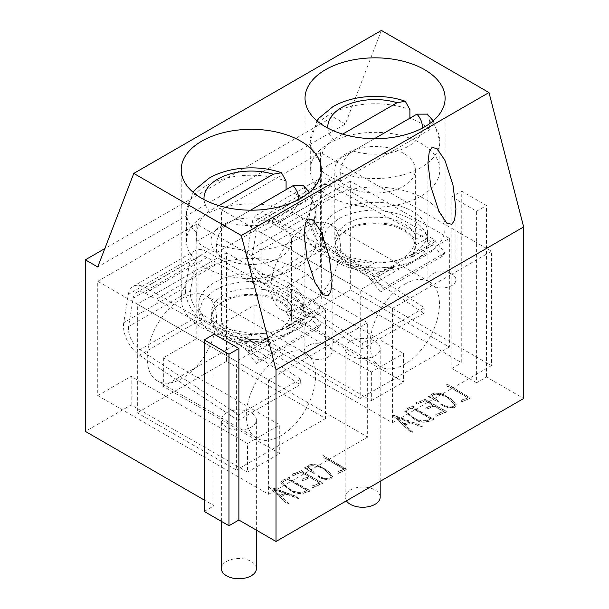 <?xml version="1.0" encoding="UTF-8"?>
<svg xmlns="http://www.w3.org/2000/svg" width="609" height="609" viewBox="0 0 609 609"><rect width="100%" height="100%" fill="white"/><g stroke="black" fill="none" stroke-linecap="round" stroke-linejoin="round"><path stroke-width="0.46" stroke-dasharray="3.04 2.28" d="M342.684 134.125L333.237 139.583C325.541 144.729 321.278 151.961 320.441 161.271L320.441 169.85A64.782 37.4 180 0 0 340.248 181.284L340.248 172.705C341.086 163.433 345.349 156.201 353.053 151.017L374.375 138.707M394.168 267.435L371.216 280.353A17.509 10.109 -120 0 0 368.042 276.981A17.509 10.109 -120 0 0 364.624 274.545L279.919 227.766L341.824 192.018L426.528 238.797L415.338 245.26L414.44 250.192C414.31 251.563 411.524 256.762 410.923 257.432L410.535 257.988A40.27 23.249 0 0 0 415.346 246.957A40.27 23.249 0 0 0 390.483 225.482A40.27 23.249 0 0 0 346.597 230.522A40.27 23.249 0 0 0 334.798 246.957A40.27 23.249 0 0 0 394.168 267.435L375.814 268.082L348.942 262.981L338.528 255.369L334.798 245.853L338.398 236.414L346.597 229.623C356.714 223.198 371.46 221.394 390.826 224.219C408.175 229.745 416.343 236.764 415.338 245.26L415.346 246.957M427.556 238.545L427.381 244.011L434.575 239.855L426.559 235.226L426.559 233.095L427.556 238.545M413.549 246.637C411.501 251.205 408.167 254.867 403.546 257.637C398.956 260.18 393.429 261.634 386.966 261.992L375.593 262.365L348.835 257.219L338.505 249.614L334.798 240.136L338.398 230.697L346.597 223.899C356.699 217.489 371.406 215.685 390.727 218.471C408.053 223.952 416.259 230.933 415.346 239.413L413.549 246.637M434.575 239.855A24.512 14.152 -120 0 1 435.656 241.156L444.89 252.826L442.355 256.282L380.45 292.023L382.985 288.567L373.751 276.897A24.512 14.152 -120 0 0 372.67 275.595L379.864 271.439L364.654 268.835A24.512 14.152 -120 0 0 364.517 268.759L323.585 246.158L322.542 240.289L326.622 228.778L337.926 219.118C351.401 211.787 367.257 208.887 385.497 210.417L385.497 211.513L330.74 180.18A24.512 14.152 -120 0 0 318.857 179.175A24.512 14.152 -120 0 0 314.031 187.169L309.441 215.51A24.512 14.152 -120 0 0 325.267 247.985L423.933 313.232L424.29 307.735L362.385 343.476L362.028 348.972L263.362 283.725A24.512 14.152 -120 0 1 247.536 251.251L252.118 222.917A24.512 14.152 -120 0 1 256.952 214.916A24.512 14.152 -120 0 1 268.828 215.921L279.858 222.011L341.771 186.27M426.559 233.095A24.512 14.152 -120 0 0 426.422 233.019L385.497 210.417M329.263 143.313A64.782 37.4 0 0 0 310.286 169.759A64.782 37.4 0 0 0 350.282 204.312A64.782 37.4 0 0 0 420.888 196.205A64.782 37.4 0 0 0 439.858 169.759A64.782 37.4 0 0 0 399.869 135.198A64.782 37.4 0 0 0 329.263 143.313M346.597 153.316A40.27 23.249 0 0 0 334.798 169.759A40.27 23.249 0 0 0 359.66 191.241A40.27 23.249 0 0 0 403.546 186.202A40.27 23.249 0 0 0 415.346 169.759A40.27 23.249 0 0 0 390.483 148.276A40.27 23.249 0 0 0 346.597 153.316M449.358 238.385L449.358 347.039L350.312 289.854L350.312 181.193L449.358 238.385L435.739 246.242L433.128 244.612A17.509 10.109 -120 0 0 429.946 241.24A17.509 10.109 -120 0 0 426.528 238.797M218.875 205.614L209.427 211.064C201.731 216.21 197.461 223.442 196.631 232.752L196.631 241.331A64.782 37.4 180 0 0 216.439 252.765L216.439 244.186C217.268 234.914 221.539 227.682 229.235 222.506L250.558 210.189M392.409 308.436L392.409 422.806L221.547 324.163L221.547 209.793L392.409 308.436L451.84 274.126A14.007 8.084 0 0 0 432.025 274.126A14.007 8.084 0 0 0 427.921 279.843A14.007 8.084 0 0 0 432.025 285.56A14.007 8.084 0 0 0 451.84 285.56A14.007 8.084 0 0 0 455.943 279.843A14.007 8.084 0 0 0 451.84 274.126L491.455 251.251L491.455 365.621L320.593 266.978L320.593 152.6L491.455 251.251M256.389 568.639A17.509 10.109 0 0 0 245.579 559.298A17.509 10.109 0 0 0 226.495 561.49A17.509 10.109 0 0 0 221.371 568.639M226.495 412.803A17.509 10.109 0 0 0 221.371 419.951A17.509 10.109 0 0 0 232.181 429.292A17.509 10.109 0 0 0 251.258 427.099A17.509 10.109 0 0 0 256.389 419.951A17.509 10.109 0 0 0 245.579 410.611A17.509 10.109 0 0 0 226.495 412.803M181.924 298.425A49.025 28.303 -60 0 1 206.436 295.997A49.025 28.303 -60 0 1 213.957 335.285A49.025 28.303 -60 0 1 181.924 378.486A49.025 28.303 -60 0 1 157.411 380.914A49.025 28.303 -60 0 1 149.898 341.634A49.025 28.303 -60 0 1 181.924 298.425M280.977 355.61A49.025 28.303 -60 0 1 305.49 353.182A49.025 28.303 -60 0 1 313.003 392.47A49.025 28.303 -60 0 1 280.977 435.679A49.025 28.303 -60 0 1 256.465 438.107A49.025 28.303 -60 0 1 248.944 398.819A49.025 28.303 -60 0 1 280.977 355.61M268.592 379.917L268.592 494.295L97.729 395.644L97.729 281.274L268.592 379.917L308.215 357.041A14.007 8.084 0 0 0 328.023 357.041A14.007 8.084 0 0 0 332.126 351.324A14.007 8.084 0 0 0 328.023 345.608A14.007 8.084 0 0 0 308.215 345.608A14.007 8.084 0 0 0 304.112 351.324A14.007 8.084 0 0 0 308.215 357.041L367.646 322.732L367.646 437.102L196.783 338.459L196.783 224.089L367.646 322.732M270.358 338.916L247.406 351.835A17.509 10.109 -120 0 0 244.232 348.462A17.509 10.109 -120 0 0 240.806 346.026L156.102 299.247L218.007 263.507L302.719 310.286L291.528 316.741L290.63 321.674C290.493 323.052 287.707 328.243 287.113 328.913L286.717 329.469A40.27 23.249 0 0 0 291.536 318.446A40.27 23.249 0 0 0 266.673 296.964A40.27 23.249 0 0 0 222.787 302.003A40.27 23.249 0 0 0 210.988 318.446A40.27 23.249 0 0 0 270.358 338.916L251.997 339.563L225.124 334.463L214.718 326.85L210.988 317.335L214.589 307.895L222.787 301.105C232.904 294.68 247.65 292.876 267.016 295.7C284.365 301.227 292.533 308.245 291.528 316.741L291.536 318.446M325.549 309.867L325.549 418.52L226.495 361.335L226.495 252.682L325.549 309.867L311.93 317.731L309.311 316.094A17.509 10.109 -120 0 0 306.137 312.721A17.509 10.109 -120 0 0 302.719 310.286M303.746 310.034L303.571 315.492L310.765 311.336L302.749 306.708L302.749 304.576L303.746 310.034M289.739 318.126C287.684 322.686 284.35 326.355 279.737 329.119C275.146 331.661 269.62 333.115 263.157 333.473L251.783 333.846L225.026 328.7L214.688 321.095L210.988 311.618L214.581 302.178L222.787 295.388C232.889 288.971 247.597 287.166 266.909 289.96C284.243 295.434 292.449 302.414 291.528 310.902L289.739 318.126M310.765 311.336A24.512 14.152 -120 0 1 311.846 312.645L321.08 324.308L318.545 327.764L256.64 363.504L259.168 360.056L249.941 348.386A24.512 14.152 -120 0 0 248.86 347.077L256.054 342.928L240.837 340.324A24.512 14.152 -120 0 0 240.7 340.241L199.775 317.639L198.732 311.77L202.812 300.26L214.117 290.6C227.591 283.269 243.448 280.368 261.68 281.898L261.68 283.002L206.923 251.662A24.512 14.152 -120 0 0 195.047 250.664A24.512 14.152 -120 0 0 190.214 258.658L185.631 286.991A24.512 14.152 -120 0 0 201.457 319.466L300.115 384.713L300.481 379.217L238.568 414.957L238.21 420.454L139.552 355.207A24.512 14.152 -120 0 1 123.726 322.732L128.309 294.398A24.512 14.152 -120 0 1 133.135 286.405A24.512 14.152 -120 0 1 145.018 287.402L156.049 293.492L217.953 257.752M302.749 304.576A24.512 14.152 -120 0 0 302.612 304.5L261.68 281.898M205.454 214.794A64.782 37.4 0 0 0 186.476 241.24A64.782 37.4 0 0 0 226.472 275.793A64.782 37.4 0 0 0 297.07 267.686A64.782 37.4 0 0 0 316.048 241.24A64.782 37.4 0 0 0 276.052 206.687A64.782 37.4 0 0 0 205.454 214.794M222.787 224.797A40.27 23.249 0 0 0 210.988 241.24A40.27 23.249 0 0 0 235.85 262.723A40.27 23.249 0 0 0 279.737 257.683A40.27 23.249 0 0 0 291.536 241.24A40.27 23.249 0 0 0 266.673 219.758A40.27 23.249 0 0 0 222.787 224.797M302.749 306.708A52.526 30.328 0 0 0 261.68 283.002M288.407 325.594A52.526 30.328 0 0 0 303.792 304.142A52.526 30.328 0 0 0 271.363 276.128A52.526 30.328 0 0 0 214.117 282.698A52.526 30.328 0 0 0 198.732 304.142A52.526 30.328 0 0 0 231.161 332.164A52.526 30.328 0 0 0 288.407 325.594M256.054 342.928A52.526 30.328 0 0 0 288.407 334.166A52.526 30.328 0 0 0 303.571 315.492M300.785 327.535A70.043 40.438 0 0 0 321.301 298.943A70.043 40.438 0 0 0 278.062 261.581A70.043 40.438 0 0 0 201.739 270.35A70.043 40.438 0 0 0 181.223 298.943A70.043 40.438 0 0 0 224.455 336.297A70.043 40.438 0 0 0 300.785 327.535M424.595 256.054A70.043 40.438 0 0 0 445.11 227.462A70.043 40.438 0 0 0 401.879 190.099A70.043 40.438 0 0 0 325.549 198.869A70.043 40.438 0 0 0 305.033 227.462A70.043 40.438 0 0 0 348.272 264.816A70.043 40.438 0 0 0 424.595 256.054M412.217 254.105A52.526 30.328 0 0 0 427.602 232.661A52.526 30.328 0 0 0 395.172 204.647A52.526 30.328 0 0 0 337.926 211.216A52.526 30.328 0 0 0 322.542 232.661A52.526 30.328 0 0 0 354.971 260.682A52.526 30.328 0 0 0 412.217 254.105M426.559 235.226A52.526 30.328 0 0 0 385.497 211.513M379.864 271.439A52.526 30.328 0 0 0 412.217 262.685A52.526 30.328 0 0 0 427.381 244.011M305.741 226.944A49.025 28.303 -60 0 1 330.253 224.515A49.025 28.303 -60 0 1 337.767 263.804A49.025 28.303 -60 0 1 305.741 307.005A49.025 28.303 -60 0 1 281.221 309.433A49.025 28.303 -60 0 1 273.707 270.152A49.025 28.303 -60 0 1 305.741 226.944M404.787 284.129A49.025 28.303 -60 0 1 429.299 281.701A49.025 28.303 -60 0 1 436.82 320.989A49.025 28.303 -60 0 1 404.787 364.19A49.025 28.303 -60 0 1 380.275 366.618A49.025 28.303 -60 0 1 372.761 327.337A49.025 28.303 -60 0 1 404.787 284.129M380.199 497.15A17.509 10.109 0 0 0 369.389 487.817A17.509 10.109 0 0 0 350.312 490.001A17.509 10.109 0 0 0 345.181 497.15A17.509 10.109 0 0 0 346.392 500.842M350.312 341.322A17.509 10.109 0 0 0 345.181 348.47A17.509 10.109 0 0 0 355.991 357.803A17.509 10.109 0 0 0 375.075 355.618A17.509 10.109 0 0 0 380.199 348.47A17.509 10.109 0 0 0 369.389 339.129A17.509 10.109 0 0 0 350.312 341.322M350.312 289.854L321.834 306.289L403.546 353.471L403.546 382.064L287.166 314.868L287.166 286.276L320.593 266.978M287.166 286.276L321.834 306.289L289.64 324.879L371.361 372.053L403.546 353.471M350.312 181.193L261.162 232.661L360.216 289.846L360.216 398.507L261.162 341.322L261.162 232.661M221.547 324.163L254.973 304.865L289.64 324.879L261.162 341.322M336.693 189.186L330.847 185.958A17.509 10.109 -120 0 0 322.359 185.243A17.509 10.109 -120 0 0 318.91 190.952L314.32 219.293A17.509 10.109 -120 0 0 325.632 242.489L424.29 307.735M274.788 224.927L268.934 221.699A17.509 10.109 -120 0 0 260.454 220.983A17.509 10.109 -120 0 0 257.006 226.693L252.415 255.034A17.509 10.109 -120 0 0 263.72 278.229L362.385 343.476M336.693 189.056L341.824 192.018M442.355 256.282L435.739 247.916L435.739 246.242M323.585 246.158L323.585 247.262A52.526 30.328 0 0 0 364.654 270.967L364.654 268.835M199.775 317.639L199.775 318.743A52.526 30.328 0 0 0 240.837 342.448L240.837 340.324M291.536 241.24L291.528 310.902L302.612 304.5M196.631 241.331L286.085 189.681A64.782 37.4 180 0 1 305.893 201.122L305.893 192.543A64.782 37.4 180 0 1 316.048 212.648A64.782 37.4 180 0 1 297.07 239.093A64.782 37.4 180 0 1 216.439 244.186M300.481 379.217L201.815 313.97A17.509 10.109 -120 0 1 190.51 290.775L195.093 262.433A17.509 10.109 -120 0 1 198.549 256.724A17.509 10.109 -120 0 1 207.03 257.44L218.007 263.507M318.545 327.764L311.93 319.405L311.93 317.731M309.486 316.322L286.717 329.469M256.64 363.504L250.025 355.146L311.93 319.405M212.876 260.667L150.971 296.416L145.125 293.18A17.509 10.109 -120 0 0 136.637 292.465A17.509 10.109 -120 0 0 133.188 298.174L128.606 326.515A17.509 10.109 -120 0 0 139.91 349.711L238.568 414.957M247.581 352.063L250.025 353.471L250.025 355.146M248.86 347.077L240.837 342.448M199.775 318.743L156.049 293.492M150.971 296.416L156.102 299.247M300.115 384.713L238.21 420.454M321.08 324.308L259.168 360.056M381.409 30.45L345.356 124.008L97.729 266.978M345.356 124.008L332.978 116.859L104.817 248.586M214.117 334.166L214.117 505.729L204.213 500.012M476.596 382.779L451.84 368.483L451.84 196.92L476.596 211.216L476.596 382.779L486.507 377.062L523.649 398.507M204.213 511.446L214.117 505.729M131.163 404.939L131.163 376.347L165.831 396.36L247.543 443.542L247.543 472.135L131.163 404.939L85.351 431.385M247.543 472.135L279.737 453.545L163.357 386.35L163.357 357.757L196.783 338.459M371.361 372.053L371.361 400.646L254.973 333.458L163.357 386.35M371.361 400.646L403.546 382.064M332.978 116.859L332.978 288.422L287.166 314.868M332.978 288.422L461.744 362.766L461.744 191.203L486.507 205.499L486.507 377.062M451.84 368.483L461.744 362.766M322.884 455.836L323.272 457.877L326.051 458.866L344.214 469.349L337.85 471.8L337.987 473.566L346.14 469.554C346.62 469.128 346.262 468.747 345.075 468.405L323.417 455.578L322.884 455.555L323.272 457.587L326.051 458.577L344.214 469.067L337.85 471.511L337.987 473.277L346.14 469.844C346.62 469.417 346.262 469.029 345.075 468.694L322.884 455.555M337.713 473.178L337.987 473.566L337.713 473.178M305.01 467.682L304.477 467.994L313.985 473.482L314.655 473.094L308.253 467.567L309.067 466.243C315.614 465.352 321.118 466.821 325.594 470.643L331.052 476.535L330.04 478.027C326.645 479.199 323.44 478.849 320.433 476.954L318.37 475.972L317.829 476.314C321.415 479.161 325.716 480.059 330.725 478.994L332.628 476.702L328.266 471.29L320.89 466.981C316.931 464.72 312.691 464.187 308.177 465.405L306.959 467.476L307.362 468.747L305.01 467.4L304.477 467.704L313.985 473.193L314.655 472.805L308.253 467.278L309.067 465.961C315.614 465.063 321.118 466.532 325.594 470.361L331.052 476.246L330.04 477.738C326.645 478.918 323.44 478.56 320.433 476.672L318.37 475.682L317.829 476.032C321.415 478.88 325.716 479.77 330.725 478.704L332.628 476.413L328.266 471.001L320.89 466.7C316.931 464.431 312.691 463.906 308.177 465.116L306.959 467.187L307.362 468.466L305.01 467.4M309.022 476.885L302.003 479.412L302.003 480.608L302.787 480.851L310.27 477.601L319.915 483.173L312.014 486.256L312.128 487.474L312.904 487.68L321.522 483.934C322.671 483.729 322.915 483.401 322.237 482.945L302.224 471.762L301.227 470.529L297.908 472.515L292.64 474.213L292.678 475.416L293.416 475.644L301.189 472.356L309.022 476.596L302.003 479.123L302.003 480.318L302.787 480.562L310.27 477.311L319.915 482.884L312.014 485.967L312.128 487.185L312.904 487.39L321.522 483.645C322.671 483.447 322.915 483.112 322.237 482.663L302.224 471.473L301.227 470.239L297.908 472.234L292.64 473.924L292.678 475.134L293.416 475.363L301.189 472.074L309.022 476.596M322.709 483.348L322.237 482.663L322.709 483.348M289.671 478.796L289.168 477.563L282.835 480.44L280.802 482.739L290.204 490.42C295.114 493.983 300.496 494.645 306.342 492.415L309.654 491.242L309.836 489.613L308.124 489.986L289.458 479.207L289.777 477.837L289.168 477.281L282.835 480.158L280.802 482.45L290.204 490.131C295.114 493.701 300.496 494.363 306.342 492.125L309.654 490.953L309.836 489.331L309.189 489.08L308.124 489.697L289.458 478.925L289.671 478.514M289.777 478.118L289.168 477.281L289.777 478.118M309.882 490.329L309.867 489.842L309.882 490.329M287.235 494.478L297.991 498.505C298.714 498.512 298.638 498.276 297.786 497.804L295 496.122L269.863 487.033L269.361 487.322L285.819 502.661L288.24 503.81L288.948 503.765L281.221 496.594L287.235 494.188L297.991 498.215C298.714 498.231 298.638 497.995 297.786 497.515L295 495.833L269.863 486.743L269.361 487.033L285.819 502.372L288.24 503.521L288.948 503.483L281.221 496.305L287.235 494.188M297.991 498.505C298.714 498.512 298.638 498.276 297.786 497.804L297.786 497.515C298.638 497.995 298.714 498.231 297.991 498.215L297.991 498.505M288.24 503.81L288.948 503.483L288.24 503.81M446.694 384.355L447.09 386.395L449.868 387.385L468.032 397.867L461.66 400.311L461.797 402.085L469.958 398.073C470.43 397.647 470.079 397.266 468.884 396.923L447.227 384.096L446.694 384.073L447.09 386.106L449.868 387.096L468.032 397.586L461.66 400.029L461.797 401.795L469.958 398.362C470.43 397.928 470.079 397.548 468.884 397.213L446.694 384.073M461.531 401.696L461.797 402.085L461.531 401.696M428.82 396.2L428.287 396.512L437.795 402.001L438.472 401.613L432.063 396.078L432.877 394.761C439.424 393.871 444.935 395.34 449.412 399.161L454.87 405.054L453.857 406.546C450.454 407.718 447.25 407.36 444.243 405.472L442.18 404.49L441.639 404.833C445.232 407.68 449.526 408.57 454.535 407.512L456.438 405.221L452.076 399.801L444.699 395.5C440.741 393.231 436.501 392.706 431.994 393.916L430.769 395.995L431.172 397.266L428.82 395.919L428.287 396.223L437.795 401.712L438.472 401.323L432.063 395.797L432.877 394.472C439.424 393.581 444.935 395.051 449.412 398.88L454.87 404.764L453.857 406.256C450.454 407.436 447.25 407.078 444.243 405.183L442.18 404.201L441.639 404.551C445.232 407.398 449.526 408.289 454.535 407.223L456.438 404.932L452.076 399.519L444.699 395.218C440.741 392.95 436.501 392.424 431.994 393.635L430.769 395.705L431.172 396.984L428.82 395.919M432.832 405.396L425.82 407.931L425.82 409.119L426.604 409.37L434.08 406.119L443.733 411.692L435.823 414.775L435.937 415.985L436.722 416.198L445.331 412.453C446.488 412.247 446.724 411.92 446.054 411.463L426.034 400.28L425.036 399.047L421.725 401.034L416.449 402.724L416.487 403.934L417.234 404.163L424.998 400.874L432.832 405.114L425.82 407.642L425.82 408.837L426.604 409.081L434.08 405.83L443.733 411.402L435.823 414.485L435.937 415.703L436.722 415.909L445.331 412.164C446.488 411.966 446.724 411.631 446.054 411.182L426.034 399.991L425.036 398.758L421.725 400.752L416.449 402.442L416.487 403.653L417.234 403.881L424.998 400.593L432.832 405.114M446.526 411.867L446.054 411.182L446.526 411.867M413.488 407.314L412.986 406.081L406.645 408.959L404.612 411.258L414.021 418.939C418.923 422.501 424.306 423.164 430.152 420.926L433.463 419.753L433.646 418.132L431.933 418.505L413.267 407.726L413.595 406.355L412.986 405.792L406.645 408.677L404.612 410.968L414.021 418.649C418.923 422.212 424.306 422.882 430.152 420.644L433.463 419.472L433.646 417.85L432.999 417.599L431.933 418.216L413.267 407.444L413.488 407.033M413.595 406.637L412.986 405.792L413.595 406.637M433.692 418.847L433.677 418.36L433.692 418.847M411.045 422.989L421.809 427.023C422.524 427.031 422.456 426.795 421.595 426.323L418.817 424.633L393.673 415.551L393.178 415.833L409.629 431.18L412.049 432.329L412.765 432.283L405.031 425.112L411.045 422.707L421.809 426.734C422.524 426.742 422.456 426.513 421.595 426.034L418.817 424.351L393.673 415.262L393.178 415.551L409.629 430.89L412.049 432.04L412.765 432.002L405.031 424.823L411.045 422.707M421.809 427.023C422.524 427.031 422.456 426.795 421.595 426.323L421.595 426.034C422.456 426.513 422.524 426.742 421.809 426.734L421.809 427.023M412.049 432.329L412.765 432.002L412.049 432.329M221.547 209.793L320.593 152.6M254.973 333.458L254.973 304.865M97.729 281.274L196.783 224.089M97.729 395.644L131.163 376.347M268.592 494.295L367.646 437.102M163.357 357.757L198.024 377.778L137.352 412.803L137.352 304.15L236.406 361.335L236.406 469.988L137.352 412.803M226.495 361.335L198.024 377.778L279.737 424.953L279.737 453.545M325.549 418.52L236.406 469.988M226.495 252.682L212.876 260.545M150.971 296.286L137.352 304.15M250.025 353.471L236.406 361.335M247.543 443.542L279.737 424.953M303.564 185.623L305.893 192.543M216.439 252.765L305.893 201.122M280.757 495.954L273.03 488.86L285.819 493.572L280.795 494.866L280.757 496.244L273.03 489.149L285.819 493.853L280.795 495.155L280.757 496.244M307.058 490.237L304.203 491.669C297.923 493.001 292.541 491.699 288.072 487.748L282.431 482.785L283.718 481.08L288.209 479.359L307.058 490.237L304.203 491.958C297.923 493.29 292.541 491.981 288.072 488.037L282.431 483.074L283.718 481.369L288.209 479.641L307.058 490.519M433.304 244.841L410.535 257.988M380.45 292.023L373.835 283.665L435.739 247.916M415.346 169.759L415.346 239.413L426.422 233.019M320.441 169.85L409.895 118.199A64.782 37.4 180 0 1 429.703 129.641L429.703 121.062A64.782 37.4 180 0 1 439.858 141.166A64.782 37.4 180 0 1 420.888 167.612A64.782 37.4 180 0 1 340.248 172.705M371.399 280.582L373.835 281.99L373.835 283.665M372.67 275.595L364.654 270.967M323.585 247.262L279.858 222.011M274.788 224.797L279.919 227.766M423.933 313.232L362.028 348.972M444.89 252.826L382.985 288.567M392.409 422.806L491.455 365.621M449.358 347.039L360.216 398.507M373.835 281.99L360.216 289.846M427.373 114.142L429.703 121.062M340.248 181.284L429.703 129.641M404.566 424.473L396.847 417.378L409.629 422.09L404.604 423.384L404.566 424.755L396.847 417.667L409.629 422.372L404.604 423.674L404.566 424.755M430.868 418.748L428.02 420.187C421.733 421.519 416.358 420.218 411.882 416.267L406.241 411.303L407.535 409.598L412.027 407.87L430.868 418.748L428.02 420.476C421.733 421.809 416.358 420.499 411.882 416.548L406.241 411.593L407.535 409.887L412.027 408.159L430.868 419.038M476.596 211.216L486.507 205.499M451.84 196.92L461.744 191.203M353.053 151.017A47.274 27.298 0 0 0 408.502 146.168A47.274 27.298 0 0 0 422.296 128.134M375.814 268.082L364.624 274.545M435.656 241.156L373.751 276.897M320.441 161.271A64.782 37.4 180 0 1 310.286 141.166A64.782 37.4 180 0 1 329.263 114.713A64.782 37.4 180 0 1 409.895 109.62M229.235 222.506A47.274 27.298 0 0 0 284.692 217.649A47.274 27.298 0 0 0 298.486 199.615M251.997 339.563L240.806 346.026M311.846 312.645L249.941 348.386M196.631 232.752A64.782 37.4 180 0 1 186.476 212.648A64.782 37.4 180 0 1 205.454 186.202A64.782 37.4 180 0 1 286.085 181.109M330.847 185.958L268.934 221.699M251.783 333.846L240.7 340.241M204.038 199.615A47.274 27.298 0 0 0 209.427 211.064M309.311 316.094L287.113 328.913M207.03 257.44L145.125 293.18M206.923 251.662L145.018 287.402M201.815 313.97L139.91 349.711M201.457 319.466L139.552 355.207M185.631 286.991L123.726 322.732M190.214 258.658L128.309 294.398M269.612 339.015L247.406 351.835M195.093 262.433L133.188 298.174M190.51 290.775L128.606 326.515M433.128 244.612L410.923 257.432M330.74 180.18L268.828 215.921M375.593 262.365L364.517 268.759M327.848 128.134A47.274 27.298 0 0 0 333.237 139.583M325.632 242.489L263.72 278.229M325.267 247.985L263.362 283.725M309.441 215.51L247.536 251.251M314.031 187.169L252.118 222.917M393.422 267.534L371.216 280.353M318.91 190.952L257.006 226.693M314.32 219.293L252.415 255.034M310.286 169.759L310.286 141.166L316.946 120.833M334.798 240.136L334.798 169.759M455.943 279.843L455.943 209.001M221.371 521.35L221.371 419.951M305.49 353.182L206.436 295.997M332.126 351.324L332.126 280.483M186.476 241.24L186.476 212.648L193.129 192.315M210.988 311.618L210.988 241.24M303.792 311.625L303.792 304.142M321.301 298.943L321.301 169.759M445.11 227.462L445.11 98.277M427.602 240.144L427.602 232.661M429.299 281.701L330.253 224.515M345.181 497.15L345.181 348.47M380.199 481.323L380.199 348.47M380.275 366.618L281.221 309.433M322.542 240.289L322.542 232.661M305.033 227.462L305.033 98.277M181.223 298.943L181.223 169.759M198.732 311.77L198.732 304.142M316.048 241.24L316.048 212.648L309.387 192.315M210.988 318.446L210.988 317.335M195.047 250.664L133.135 286.405M198.549 256.724L136.637 292.465M304.112 351.324L304.112 234.267M256.465 438.107L157.411 380.914M256.389 530.135L256.389 419.951M427.921 279.843L427.921 162.786M334.798 246.957L334.798 245.853M439.858 169.759L439.858 141.166L433.205 120.833M318.857 179.175L256.952 214.916M322.359 185.243L260.454 220.983"/><path stroke-width="0.91" d="M409.895 118.199L409.895 109.62L405.282 101.261L397.098 102.715L342.684 134.125M451.84 224.287L454.573 220.184L455.943 209.001L452.959 184.854L444.928 160.365L436.965 148.535L432.025 147.492L429.292 151.595L427.921 162.786L430.906 186.925L438.937 211.422L446.899 223.252L451.84 224.287M221.371 521.35L221.371 568.639A17.509 10.109 0 0 0 232.181 577.971A17.509 10.109 0 0 0 251.258 575.787A17.509 10.109 0 0 0 256.389 568.639L256.389 530.135M328.023 295.768L330.763 291.673L332.126 280.483L329.149 256.336L321.118 231.846L313.155 220.016L308.215 218.981L305.482 223.077L304.112 234.267L307.088 258.406L315.127 282.903L323.082 294.733L328.023 295.768M286.085 189.681L286.085 181.109L281.465 172.743L273.281 174.197L218.875 205.614M300.785 198.351A70.043 40.438 0 0 0 321.301 169.759A70.043 40.438 0 0 0 278.062 132.397A70.043 40.438 0 0 0 201.739 141.166A70.043 40.438 0 0 0 181.223 169.759A70.043 40.438 0 0 0 224.455 207.113A70.043 40.438 0 0 0 300.785 198.351M424.595 126.87A70.043 40.438 0 0 0 445.11 98.277A70.043 40.438 0 0 0 401.879 60.915A70.043 40.438 0 0 0 325.549 69.685A70.043 40.438 0 0 0 305.033 98.277A70.043 40.438 0 0 0 348.272 135.632A70.043 40.438 0 0 0 424.595 126.87M346.392 500.842A17.509 10.109 0 0 0 375.075 504.298A17.509 10.109 0 0 0 380.199 497.15L380.199 481.323M228.976 525.742L228.976 354.187L204.213 339.891L204.213 511.446L228.976 525.742L238.88 520.025L276.022 541.47L276.022 369.907L241.354 235.523L488.981 92.553L381.409 30.45L133.782 173.413L97.729 266.978L85.351 259.83L85.351 431.385L204.213 500.012M241.354 235.523L133.782 173.413M104.817 248.586L85.351 259.83M238.88 520.025L238.88 348.462L214.117 334.166L204.213 339.891M276.022 369.907L523.649 226.944L488.981 92.553M523.649 226.944L523.649 398.507L276.022 541.47M250.558 210.189L293.096 185.638L303.564 185.623M228.976 354.187L238.88 348.462M374.375 138.707L416.906 114.149L427.373 114.142M397.098 102.715A47.274 27.298 0 0 0 341.641 107.565A47.274 27.298 0 0 0 327.848 128.134M273.281 174.197A47.274 27.298 0 0 0 217.832 179.054A47.274 27.298 0 0 0 204.038 199.615M298.486 199.615A47.274 27.298 0 0 0 293.096 185.638M422.296 128.134A47.274 27.298 0 0 0 416.906 114.149M316.946 120.833L319.002 118.146L332.887 106.697C352.345 95.248 382.475 93.154 405.282 101.269M193.129 192.315L195.184 189.627L209.077 178.186C228.535 166.729 258.665 164.636 281.465 172.75M309.387 192.315L303.373 185.456M433.205 120.833L427.191 113.967"/></g></svg>
